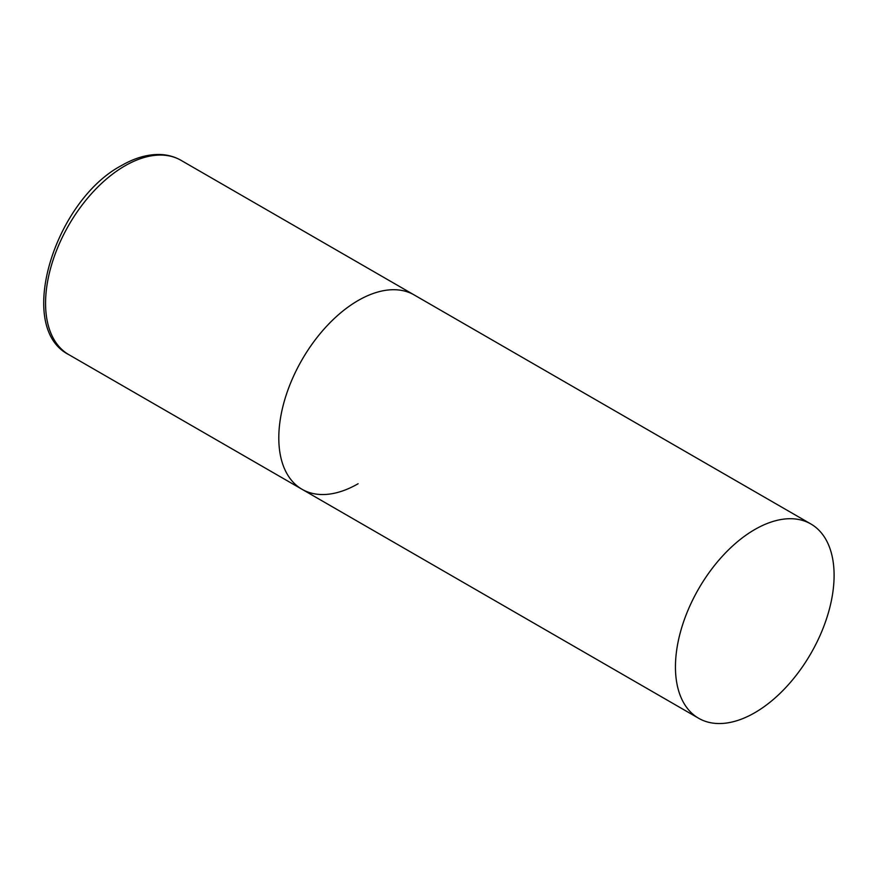 <?xml version="1.0" encoding="UTF-8"?>
<svg xmlns="http://www.w3.org/2000/svg" width="878" height="878" viewBox="0 0 878 878"><rect width="100%" height="100%" fill="white"/><g stroke="black" fill="none" stroke-linecap="round" stroke-linejoin="round"><path stroke-width="1.32" d="M358.125 483.734A112.186 64.774 -60 0 1 302.032 489.287A112.186 64.774 -60 0 1 284.834 399.391A112.186 64.774 -60 0 1 358.125 300.528A112.186 64.774 -60 0 1 414.218 294.964A112.186 64.774 120 0 0 327.768 325.025A112.186 64.774 120 0 0 278.798 437.924A112.186 64.774 120 0 0 302.032 489.287L68.802 354.635A112.186 64.774 -60 0 1 51.604 264.739A112.186 64.774 -60 0 1 124.895 165.876A112.186 64.774 -60 0 1 180.989 160.312C174.59 156.657 167.5 154.715 159.73 154.495C147.394 154.265 134.663 157.952 121.526 165.536C54.513 200.864 15.135 327.582 68.802 354.635M834.1 575.331A112.186 64.774 120 0 0 810.866 523.968A112.186 64.774 120 0 0 724.416 554.029A112.186 64.774 120 0 0 675.445 666.929A112.186 64.774 120 0 0 698.679 718.292A112.186 64.774 120 0 0 785.13 688.231A112.186 64.774 120 0 0 834.1 575.331M810.866 523.968L180.989 160.312M302.032 489.287L698.679 718.292"/></g></svg>
